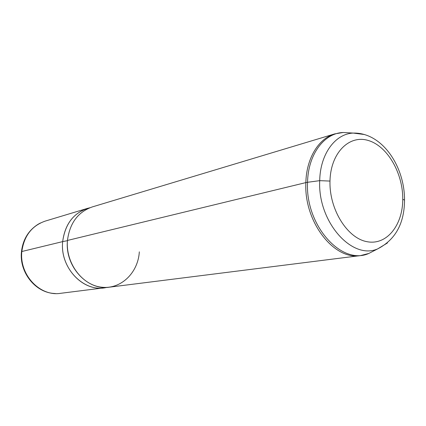 <?xml version="1.0" encoding="UTF-8"?>
<svg xmlns="http://www.w3.org/2000/svg" width="426" height="426" viewBox="0 0 426 426"><rect width="100%" height="100%" fill="white"/><g stroke="black" fill="none" stroke-linecap="round" stroke-linejoin="round"><path stroke-width="0.64" d="M104.205 287.827L106.745 287.401C84.454 293.189 59.672 268.279 62.675 241.611L67.446 240.663L62.675 241.611C59.853 267.097 82.447 291.506 104.205 287.827L60.497 293.328C40.012 296.741 19.053 274.679 21.838 251.516L62.675 241.611C65.215 223.272 74.278 211.988 89.87 207.766L87.373 208.405C73.144 213.421 64.912 224.491 62.675 241.611L21.838 251.516C24.026 235.945 31.806 225.812 45.193 221.11L87.373 208.405M67.462 240.445C69.704 223.149 77.985 211.972 92.309 206.919L334.724 133.902L343.143 132.497L350.444 132.912L343.143 132.497C324.106 133.162 308.094 154.345 307.545 182.291L305.857 182.6L307.545 182.291C308.094 154.345 324.106 133.162 343.143 132.497L353.266 133.077L364.454 134.52L353.266 133.077C382.41 132.369 404.732 166.726 404.535 200.098L402.762 199.315C403.044 173.286 387.553 146.193 368.383 140.516C349.235 134.435 330.56 152.907 329.99 181.071C329.133 209.166 347.131 238.059 366.855 241.659C386.579 245.68 402.746 225.397 402.762 199.315L404.535 200.098C404.38 223.421 395.466 239.662 377.793 248.827L368.778 253.465C341.753 265.824 305.192 225.514 307.545 182.291L319.708 180.656C320.16 153.983 335.23 133.732 353.266 133.077C335.23 133.732 320.16 153.983 319.708 180.656L329.99 181.071C330.56 152.907 349.235 134.435 368.383 140.516C387.553 146.193 403.044 173.286 402.762 199.315C402.746 225.397 386.579 245.68 366.855 241.659C347.131 238.059 329.133 209.166 329.99 181.071L319.708 180.656C317.588 221.887 352.174 260.494 377.793 248.827L387.442 242.969L377.793 248.827C352.174 260.494 317.588 221.887 319.708 180.656L307.545 182.291C305.192 225.514 341.753 265.824 368.778 253.465L375.279 250.121L368.778 253.465L360.513 255.589C334.09 260.536 303.818 221.77 305.857 182.6C303.818 221.77 334.09 260.536 360.513 255.589L109.317 287.183C87.421 290.894 64.64 266.207 67.462 240.445L305.857 182.6C306.411 158.2 318.643 138.445 334.724 133.902C318.643 138.445 306.411 158.2 305.857 182.6L67.462 240.445C65.444 262.783 81.877 284.973 101.351 287.172C120.808 289.701 138.104 272.88 139.323 251.841M404.535 200.098L404.53 200.806M21.705 251.564C23.297 238.666 29.234 229.3 39.517 223.464C29.234 229.3 23.297 238.666 21.705 251.564L21.705 251.564C19.33 272.171 35.699 292.742 54.352 293.477C35.699 292.742 19.33 272.171 21.705 251.564L21.454 251.798L21.705 251.564M40.454 222.979C29.713 228.709 23.51 238.225 21.838 251.516C19.41 272.512 36.423 293.354 55.407 293.535M21.454 251.798C19.165 272.134 35.193 292.54 54.262 293.466M38.228 224.188C28.489 230.333 22.903 239.508 21.465 251.713"/></g></svg>
